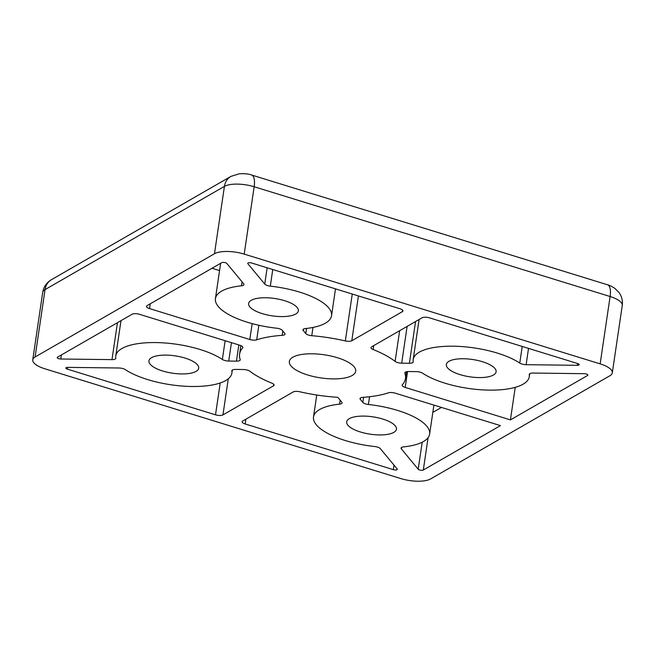 <?xml version="1.0" encoding="UTF-8"?>
<svg xmlns="http://www.w3.org/2000/svg" width="655" height="655" viewBox="0 0 655 655"><rect width="100%" height="100%" fill="white"/><g stroke="black" fill="none" stroke-linecap="round" stroke-linejoin="round"><path stroke-width="0.98" d="M307.58 374.947A33.528 11.692 8.4 0 1 289.354 361.445A33.528 11.692 8.4 0 1 337.472 357.745A33.528 11.692 8.4 0 1 355.698 371.246A33.528 11.692 8.4 0 1 307.58 374.947M382.782 419.061A25.152 8.769 -171.6 0 0 346.691 421.836A25.152 8.769 -171.6 0 0 360.356 431.964A25.152 8.769 -171.6 0 0 396.447 429.189A25.152 8.769 -171.6 0 0 382.782 419.061M482.44 361.707A25.152 8.769 -171.6 0 0 446.35 364.483A25.152 8.769 -171.6 0 0 460.015 374.611A25.152 8.769 -171.6 0 0 496.105 371.835A25.152 8.769 -171.6 0 0 482.44 361.707M185.037 358.072A25.152 8.769 -171.6 0 0 148.947 360.856A25.152 8.769 -171.6 0 0 162.612 370.976A25.152 8.769 -171.6 0 0 198.702 368.2A25.152 8.769 -171.6 0 0 185.037 358.072M284.696 300.719A25.152 8.769 -171.6 0 0 248.605 303.502A25.152 8.769 -171.6 0 0 262.27 313.63A25.152 8.769 -171.6 0 0 298.361 310.847A25.152 8.769 -171.6 0 0 284.696 300.719M147.662 379.581A58.68 20.452 8.4 0 1 125.285 369.608A5.592 1.949 8.4 0 0 118.923 367.995L67.76 367.373A2.792 0.974 8.4 0 0 65.86 368.012A2.792 0.974 8.4 0 0 67.383 369.133L215.511 414.82A5.592 1.949 8.4 0 0 222.946 414.91L273.487 385.828A5.592 1.949 8.4 0 0 274.068 385.124A5.592 1.949 8.4 0 0 271.915 383.183A83.832 29.221 8.4 0 1 249.94 371.279A5.592 1.949 8.4 0 0 243.365 369.518L235.661 369.42A5.592 1.949 8.4 0 0 231.862 370.697A5.592 1.949 8.4 0 0 231.862 370.91A58.68 20.452 8.4 0 1 231.878 373.096A58.68 20.452 8.4 0 1 147.662 379.581M258.848 325.265L256.695 339.847A83.832 29.221 8.4 0 1 282.19 335.344A5.592 1.949 8.4 0 0 285.031 334.091A5.592 1.949 8.4 0 0 284.761 333.338L282.215 330.267A5.592 1.949 8.4 0 0 276.656 328.204A58.68 20.452 8.4 0 1 247.32 322.227A58.68 20.452 8.4 0 1 215.429 298.606A58.68 20.452 8.4 0 1 241.507 285.793L242.088 281.855M445.064 383.216A58.68 20.452 8.4 0 1 422.688 373.235A5.592 1.949 8.4 0 0 416.326 371.631L408.622 371.541A5.592 1.949 8.4 0 0 404.823 372.81A5.592 1.949 8.4 0 0 404.864 373.17A83.832 29.221 8.4 0 1 405.453 378.59A83.832 29.221 8.4 0 1 402.375 384.772A5.592 1.949 8.4 0 0 402.17 385.189A5.592 1.949 8.4 0 0 405.208 387.441L510.425 419.888L587.568 375.495A2.792 0.974 8.4 0 0 587.862 375.135A2.792 0.974 8.4 0 0 586.34 374.013A2.792 0.974 8.4 0 0 584.227 373.686L533.064 373.055A5.592 1.949 8.4 0 0 529.265 374.332A5.592 1.949 8.4 0 0 529.265 374.545A58.68 20.452 8.4 0 1 529.281 376.731A58.68 20.452 8.4 0 1 445.064 383.216M339.593 404.135A5.592 1.949 8.4 0 0 342.074 402.915A5.592 1.949 8.4 0 0 341.804 402.162L337.792 397.315A83.832 29.221 8.4 0 1 299.72 391.755A5.592 1.949 8.4 0 0 293.26 391.927L242.718 421.009A5.592 1.949 8.4 0 0 242.137 421.714A5.592 1.949 8.4 0 0 245.175 423.965L393.311 469.651A2.792 0.974 8.4 0 0 397.315 469.34A2.792 0.974 8.4 0 0 397.184 468.972L380.309 448.609A5.592 1.949 8.4 0 0 374.75 446.538A58.68 20.452 8.4 0 1 345.414 440.569A58.68 20.452 8.4 0 1 313.516 416.94A58.68 20.452 8.4 0 1 339.593 404.135L340.174 400.189M419.094 319.509L413.174 359.587A58.68 20.452 8.4 0 0 413.19 361.781A5.592 1.949 8.4 0 1 413.19 361.986A5.592 1.949 8.4 0 1 409.391 363.263L401.687 363.173A5.592 1.949 8.4 0 1 397.462 362.51A5.592 1.949 8.4 0 1 395.112 361.404L399.648 330.701M373.71 345.627L373.137 349.508A5.592 1.949 8.4 0 1 370.984 347.568A5.592 1.949 8.4 0 1 371.573 346.855L422.107 317.773A5.592 1.949 8.4 0 1 429.541 317.863L577.669 363.55A2.792 0.974 8.4 0 1 579.192 364.679A2.792 0.974 8.4 0 1 577.292 365.318L526.129 364.688A5.592 1.949 8.4 0 1 521.904 364.033A5.592 1.949 8.4 0 1 519.767 363.083L522.223 346.454M272.758 269.516L270.31 286.145A5.592 1.949 8.4 0 1 267.51 285.58A5.592 1.949 8.4 0 1 264.743 284.082L247.868 263.719A2.792 0.974 8.4 0 1 247.737 263.343A2.792 0.974 8.4 0 1 251.741 263.032L399.877 308.718A5.592 1.949 8.4 0 1 402.915 310.969A5.592 1.949 8.4 0 1 402.334 311.682L351.792 340.764A5.592 1.949 8.4 0 1 345.332 340.927L352.259 294.029M312.984 327.435L311.764 335.704A5.592 1.949 8.4 0 1 308.554 335.09A5.592 1.949 8.4 0 1 305.787 333.591L303.249 330.529A5.592 1.949 8.4 0 1 302.978 329.776A5.592 1.949 8.4 0 1 305.459 328.556A58.68 20.452 8.4 0 0 331.536 315.743A58.68 20.452 8.4 0 0 270.31 286.145M256.695 339.847A5.592 1.949 8.4 0 1 249.817 339.511L149.536 308.587A5.592 1.949 8.4 0 1 146.499 306.335A5.592 1.949 8.4 0 1 147.088 305.631L221.742 262.663A2.792 0.974 8.4 0 1 225.459 262.712A2.792 0.974 8.4 0 1 226.843 263.466L243.717 283.82A5.592 1.949 8.4 0 1 243.987 284.573A5.592 1.949 8.4 0 1 241.507 285.793M240.852 345.611L239.599 354.101A83.832 29.221 8.4 0 0 240.189 359.513A5.592 1.949 8.4 0 1 240.229 359.873A5.592 1.949 8.4 0 1 236.43 361.151L228.726 361.052A5.592 1.949 8.4 0 1 224.501 360.397A5.592 1.949 8.4 0 1 222.364 359.448L225.132 340.715M368.397 404.487A5.592 1.949 8.4 0 1 365.605 403.914A5.592 1.949 8.4 0 1 362.837 402.416L360.291 399.345A5.592 1.949 8.4 0 1 360.021 398.6A5.592 1.949 8.4 0 1 362.862 397.348A83.832 29.221 8.4 0 0 388.358 392.836A5.592 1.949 8.4 0 1 395.235 393.172L500.461 425.619L423.31 470.02A2.792 0.974 8.4 0 1 420.633 470.208A2.792 0.974 8.4 0 1 418.209 469.226L401.335 448.863A5.592 1.949 8.4 0 1 401.065 448.11A5.592 1.949 8.4 0 1 403.546 446.89A58.68 20.452 8.4 0 0 429.623 434.085A58.68 20.452 8.4 0 0 368.397 404.487L369.535 396.742M42.698 292.441L32.75 359.808A22.352 7.794 8.4 0 0 44.9 368.806L400.844 478.584A22.352 7.794 8.4 0 0 430.581 478.944L609.961 375.716A22.352 7.794 8.4 0 0 612.302 372.883A22.352 7.794 8.4 0 0 600.152 363.877L244.209 254.107L254.156 186.74L610.1 296.519A16.768 6.345 -72.9 0 0 607.57 284.794L251.626 175.024A16.768 6.345 107.1 0 1 254.156 186.74A22.352 7.794 8.4 0 0 224.419 186.38A16.768 14.377 -119.9 0 1 230.887 176.416L51.508 279.652A16.768 14.377 60.1 0 0 45.039 289.608L224.419 186.38L214.472 253.739L35.092 356.975L45.039 289.608A22.352 7.794 8.4 0 0 42.698 292.441C43.688 286.816 46.62 282.551 51.508 279.652M214.472 253.739A22.352 7.794 8.4 0 1 244.209 254.107M32.75 359.808A22.352 7.794 8.4 0 1 35.092 356.975M373.137 349.508A83.832 29.221 8.4 0 1 395.112 361.404M413.174 359.587A58.68 20.452 8.4 0 1 455.97 346.266A58.68 20.452 8.4 0 1 519.767 363.083M311.764 335.704A83.832 29.221 8.4 0 1 345.332 340.927M239.599 354.101A83.832 29.221 8.4 0 1 242.677 347.911A5.592 1.949 8.4 0 0 242.882 347.502A5.592 1.949 8.4 0 0 239.845 345.25L139.572 314.326A5.592 1.949 8.4 0 0 132.138 314.236L57.484 357.196A2.792 0.974 8.4 0 0 57.19 357.548A2.792 0.974 8.4 0 0 60.825 359.005L111.989 359.628A5.592 1.949 8.4 0 0 115.788 358.351A5.592 1.949 8.4 0 0 115.788 358.146A58.68 20.452 8.4 0 1 115.771 355.952A58.68 20.452 8.4 0 1 158.567 342.63A58.68 20.452 8.4 0 1 222.364 359.448M510.425 419.888L515.231 387.342M407.115 326.403L401.687 363.173M526.129 364.688L528.528 348.394M231.444 342.655L228.726 361.052M587.682 374.717L587.568 375.495M600.152 363.877L610.1 296.519A22.352 7.794 8.4 0 1 622.25 305.517L612.302 372.883M577.563 363.517L577.292 365.318M267.15 267.789L264.743 284.082M247.868 263.719L247.975 263.023M402.563 310.126L402.334 311.682M351.792 340.764L358.416 295.929M231.927 370.501L231.862 370.91M222.946 414.91L228.284 378.795M273.716 384.272L273.487 385.828M220.219 382.97L215.511 414.82M67.383 369.133L67.637 367.373M149.536 308.587L150.241 303.814M252.159 323.627L249.817 339.511M212.023 268.263L219.564 270.589M282.19 335.344L282.829 331.012M117.45 322.686L111.989 359.628M60.825 359.005L61.423 354.928M242.677 347.911L242.809 347.044M405.208 387.441L407.549 371.573M404.97 372.482L404.864 373.17M529.33 374.136L529.265 374.545M423.31 470.02L428.092 437.646M432.824 412.388L441.454 407.426M401.335 448.863L401.54 447.471M422.205 442.207L418.209 469.226M245.175 423.965L245.879 419.192M393.982 465.107L393.311 469.651M409.391 363.263L415.557 321.548M303.453 329.137L303.249 330.529M306.548 328.433L305.787 333.591M220.637 263.302L215.429 298.606M236.43 361.151L238.829 344.931M360.496 397.953L360.291 399.345M363.59 397.298L362.837 402.416M316.758 395.022L313.516 416.94M607.57 284.794C609.15 285.097 611.557 286.276 614.791 288.323L618.991 292.498C621.783 296.404 622.872 300.743 622.25 305.517M230.887 176.416L239.214 173.788C244.651 173.509 248.785 173.919 251.626 175.024M335.499 288.863L331.536 315.743M232.32 370.067L231.878 373.096M120.987 320.647L115.771 355.952M406.468 371.729L405.453 378.59M529.723 373.702L529.281 376.731M433.905 405.093L429.623 434.085"/></g></svg>
